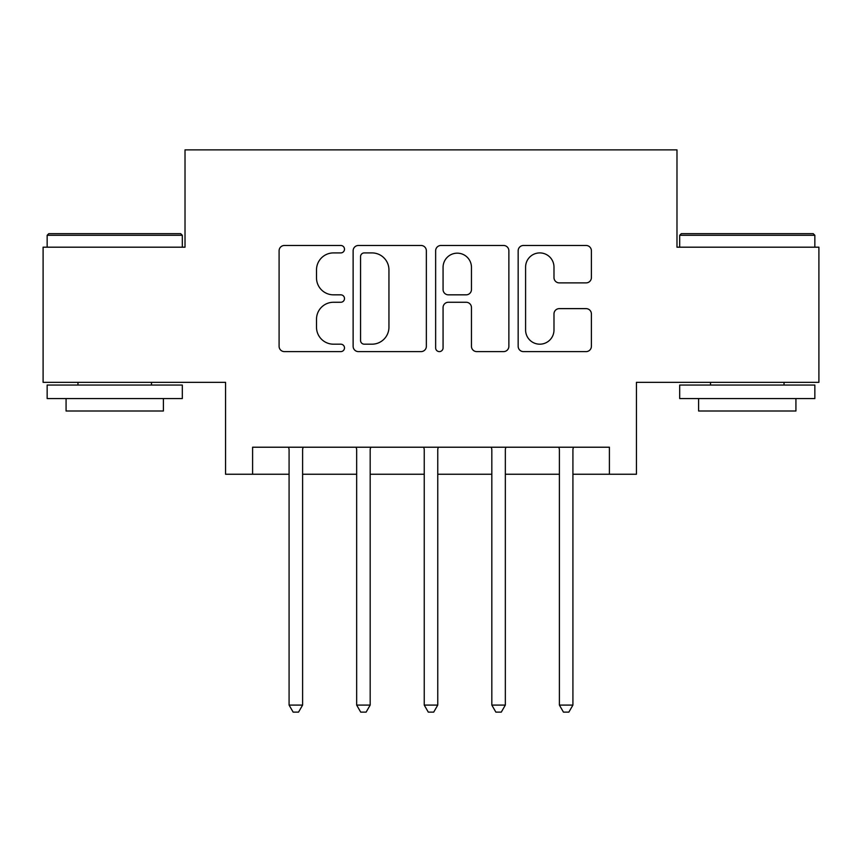 <?xml version="1.0" encoding="UTF-8"?>
<svg xmlns="http://www.w3.org/2000/svg" width="862" height="862" viewBox="0 0 862 862"><rect width="100%" height="100%" fill="white"/><g stroke="black" fill="none" stroke-linecap="round" stroke-linejoin="round"><path stroke-width="1.29" d="M344.498 249.193A3.717 3.717 0 0 0 340.792 245.476L284.406 245.476A5.301 5.301 0 0 0 279.094 250.788L279.094 346.308A5.301 5.301 0 0 0 284.406 351.61L340.792 351.61A3.717 3.717 0 0 0 344.498 347.903A3.717 3.717 0 0 0 340.792 344.186L333.486 344.186A16.981 16.981 0 0 1 316.505 327.204L316.505 319.242A16.981 16.981 0 0 1 333.486 302.26L340.792 302.26A3.717 3.717 0 0 0 344.498 298.543A3.717 3.717 0 0 0 340.792 294.836L333.486 294.836A16.981 16.981 0 0 1 316.505 277.855L316.505 269.892A16.981 16.981 0 0 1 333.486 252.911L340.792 252.911A3.717 3.717 0 0 0 344.498 249.193M586.085 282.887A5.301 5.301 0 0 0 591.397 277.586L591.397 250.788A5.301 5.301 0 0 0 586.085 245.476L523.471 245.476A5.301 5.301 0 0 0 518.159 250.788L518.159 346.308A5.301 5.301 0 0 0 523.471 351.61L586.085 351.61A5.301 5.301 0 0 0 591.397 346.308L591.397 313.94A5.301 5.301 0 0 0 586.085 308.628L559.287 308.628A5.301 5.301 0 0 0 553.986 313.94L553.986 329.984A14.191 14.191 0 0 1 539.784 344.186A14.191 14.191 0 0 1 525.594 329.984L525.594 267.101A14.191 14.191 0 0 1 539.784 252.911A14.191 14.191 0 0 1 553.986 267.101L553.986 277.586A5.301 5.301 0 0 0 559.287 282.887L586.085 282.887M252.598 474.251L252.598 447.216L609.402 447.216L609.402 474.251L636.436 474.251L636.436 382.34L818.9 382.34L818.9 247.189L676.982 247.189L676.982 149.869L185.018 149.869L185.018 247.189L43.1 247.189L43.1 382.34L225.564 382.34L225.564 474.251L289.082 474.251M426.356 250.788A5.301 5.301 0 0 0 421.055 245.476L358.43 245.476A5.301 5.301 0 0 0 353.129 250.788L353.129 346.308A5.301 5.301 0 0 0 358.43 351.61L421.055 351.61A5.301 5.301 0 0 0 426.356 346.308L426.356 250.788M440.945 245.476L503.57 245.476A5.301 5.301 0 0 1 508.871 250.788L508.871 346.308A5.301 5.301 0 0 1 503.57 351.61L476.772 351.61A5.301 5.301 0 0 1 471.46 346.308L471.46 307.572A5.301 5.301 0 0 0 466.159 302.26L448.38 302.26A5.301 5.301 0 0 0 443.068 307.572L443.068 347.903A3.717 3.717 0 0 1 439.361 351.61A3.717 3.717 0 0 1 435.644 347.903L435.644 250.788A5.301 5.301 0 0 1 440.945 245.476M302.605 474.251L356.663 474.251M370.175 474.251L424.244 474.251M437.756 474.251L491.825 474.251M505.337 474.251L559.395 474.251M572.918 474.251L609.402 474.251M364.27 252.911A3.717 3.717 0 0 0 360.553 256.628L360.553 340.468A3.717 3.717 0 0 0 364.27 344.186L371.964 344.186A16.981 16.981 0 0 0 388.945 327.204L388.945 269.892A16.981 16.981 0 0 0 371.964 252.911L364.27 252.911M471.46 267.371A14.191 14.191 0 0 0 457.269 253.169A14.191 14.191 0 0 0 443.068 267.371L443.068 289.524A5.301 5.301 0 0 0 448.38 294.836L466.159 294.836A5.301 5.301 0 0 0 471.46 289.524L471.46 267.371M303.262 447.216L302.993 447.906A5.409 5.409 0 0 0 302.605 449.921L302.605 705.094L289.082 705.094L289.082 449.921A5.409 5.409 0 0 0 288.695 447.906L288.414 447.216M302.605 705.094L298.543 712.131L293.145 712.131L289.082 705.094M370.843 447.216L370.574 447.906A5.409 5.409 0 0 0 370.175 449.921L370.175 705.094L356.663 705.094L356.663 449.921A5.409 5.409 0 0 0 356.275 447.906L355.995 447.216M370.175 705.094L366.124 712.131L360.715 712.131L356.663 705.094M438.424 447.216L438.144 447.906A5.409 5.409 0 0 0 437.756 449.921L437.756 705.094L424.244 705.094L424.244 449.921A5.409 5.409 0 0 0 423.856 447.906L423.576 447.216M437.756 705.094L433.705 712.131L428.295 712.131L424.244 705.094M506.005 447.216L505.725 447.906A5.409 5.409 0 0 0 505.337 449.921L505.337 705.094L491.825 705.094L491.825 449.921A5.409 5.409 0 0 0 491.426 447.906L491.157 447.216M505.337 705.094L501.285 712.131L495.876 712.131L491.825 705.094M573.586 447.216L573.305 447.906A5.409 5.409 0 0 0 572.918 449.921L572.918 705.094L559.395 705.094L559.395 449.921A5.409 5.409 0 0 0 559.007 447.906L558.738 447.216M572.918 705.094L568.855 712.131L563.457 712.131L559.395 705.094M48.778 233.667L180.686 233.667L182.313 235.294L47.151 235.294L48.778 233.667M114.732 398.567L47.151 398.567L47.151 385.045L182.313 385.045L182.313 398.567L114.732 398.567M163.392 398.567L163.392 411.002L66.072 411.002L66.072 398.567M681.314 233.667L813.222 233.667L814.849 235.294L679.687 235.294L681.314 233.667M747.268 398.567L679.687 398.567L679.687 385.045L814.849 385.045L814.849 398.567L747.268 398.567M795.928 398.567L795.928 411.002L698.608 411.002L698.608 398.567M47.151 247.189L47.151 235.294M77.968 385.045L77.968 382.34M151.496 385.045L151.496 382.34M182.313 247.189L182.313 235.294M679.687 247.189L679.687 235.294M710.503 385.045L710.503 382.34M784.032 385.045L784.032 382.34M814.849 247.189L814.849 235.294"/></g></svg>
